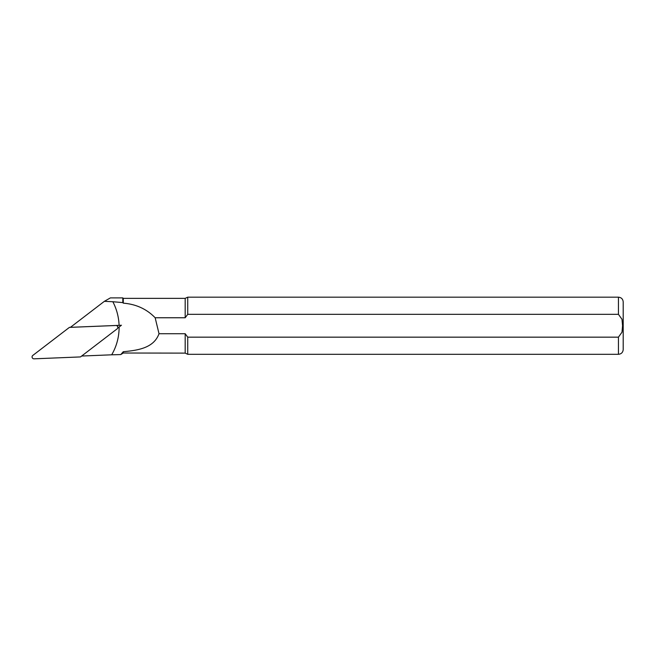 <?xml version="1.0" encoding="UTF-8"?>
<svg xmlns="http://www.w3.org/2000/svg" width="656" height="656" viewBox="0 0 656 656"><rect width="100%" height="100%" fill="white"/><g stroke="black" fill="none" stroke-linecap="round" stroke-linejoin="round"><path stroke-width="0.98" d="M81.656 356.036L111.692 354.806C116.629 346.302 119.105 337.028 119.13 327.008L117.695 328.107M104.37 301.334L70.422 327.336L119.097 325.343C118.761 317.004 116.686 309.132 112.848 301.727L104.37 301.334L110.388 297.89L122.811 297.89L122.811 302.596L112.848 301.727M111.684 354.806L120.761 354.576L123.287 353.018L185.181 353.117L187.731 354.306L187.731 337.159L185.181 333.724L185.181 353.117M119.138 327L121.434 325.245L119.097 325.343M122.811 302.596L123.287 303.162C136.038 304.163 146.665 309.025 155.16 317.758L159.014 333.724C153.783 348.172 137.67 350.37 123.287 351.714L120.761 354.576M123.287 351.714L123.287 353.018M155.16 317.758L185.181 317.758L185.181 298.365L123.287 298.365L123.287 303.162M185.181 333.724L159.014 333.724M185.181 298.365L187.731 297.176L187.731 314.322L618.436 314.322L621.995 319.292L622.56 325.745L621.995 332.207L618.436 337.159L187.731 337.159M185.181 317.758L187.731 314.322M618.436 337.159L618.436 354.306C621.33 354.027 622.921 352.444 623.2 349.55L623.2 301.94C622.921 299.046 621.33 297.455 618.436 297.176L618.436 314.322M115.833 325.499L69.405 327.393L32.8 355.437A1.902 1.878 32.2 0 0 34.071 358.824L80.499 356.921L117.104 328.877A1.902 1.878 -147.8 0 0 115.833 325.499L115.964 325.474M70.553 327.237L69.405 327.393M123.287 298.365L122.811 297.89M618.436 297.176L187.731 297.176M618.436 354.306L187.731 354.306M117.342 325.417L117.76 326.885"/></g></svg>
